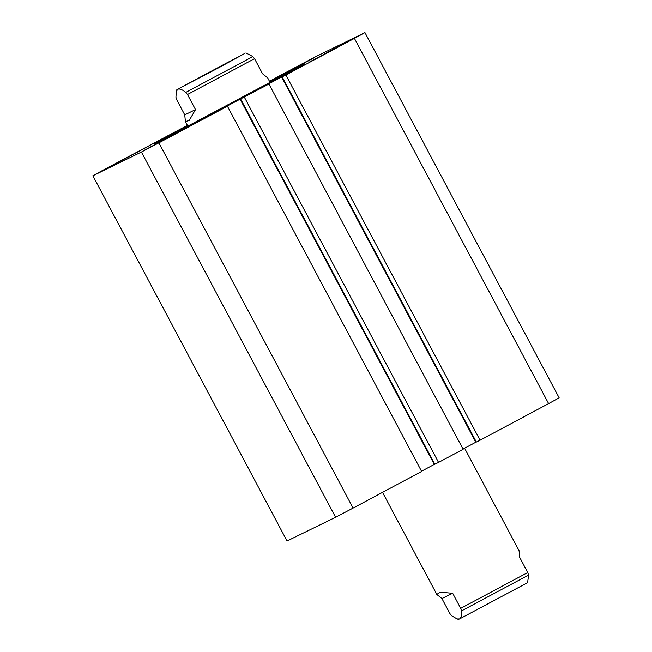<?xml version="1.0" encoding="UTF-8"?>
<svg xmlns="http://www.w3.org/2000/svg" width="652" height="652" viewBox="0 0 652 652"><rect width="100%" height="100%" fill="white"/><g stroke="black" fill="none" stroke-linecap="round" stroke-linejoin="round"><path stroke-width="0.98" d="M158.33 141.9L171.941 134.638L158.33 141.9M286.065 73.643L299.684 66.39L286.065 73.643M269.765 81.81A83.847 0.693 -28 0 1 300.759 65.795A83.847 0.693 -28 0 1 302.935 64.825A83.847 0.693 -28 0 1 238.053 100.106A83.847 0.693 -28 0 1 157.05 142.576A83.847 0.693 -28 0 1 154.866 143.554A83.847 0.693 -28 0 1 187.499 125.551A85.714 0.709 -28 0 0 174.597 132.503L155.29 143.204L160.734 140.783A85.714 0.709 -28 0 0 246.228 95.754A85.714 0.709 -28 0 0 304.574 63.945A85.714 0.709 -28 0 0 302.357 64.947A85.714 0.709 -28 0 0 269.757 81.793M155.29 143.204L154.019 144.01M269.61 81.524L314.354 57.661L269.545 81.402M147.613 146.692L102.225 170.881L147.613 146.692M188.844 126.529L143.456 150.718L188.844 126.529M354.908 37.8L309.513 61.989L354.908 37.8M353.082 508.079L158.884 142.853L227.434 106.235L421.632 471.461L353.082 508.079A173.285 1.434 -28 0 1 335.601 517.264L287.051 541.005L92.853 175.779L141.403 152.038L335.601 517.264M463.026 449.049L475.805 442.227L281.607 77.001L284.223 75.722L282.145 76.83L476.343 442.056L480.068 440.23L285.878 75.004L354.419 38.386L548.617 403.612A173.285 1.434 -28 0 0 559.147 397.826L364.949 32.6L316.399 56.341A173.285 1.434 -28 0 0 298.918 65.518L269.472 81.255M480.068 440.23L548.617 403.612M187.417 125.388L103.383 169.993A173.285 1.434 -28 0 0 92.853 175.779M141.403 152.038A173.285 1.434 -28 0 0 158.884 142.853M421.51 471.233L434.289 464.403L240.091 99.177L219.015 110.441L227.434 106.235M240.091 99.177L268.95 84.051L463.14 449.277L438.551 462.415L244.361 97.189M281.607 77.001L260.531 88.264L268.95 84.051M282.145 76.83L285.878 75.004M354.419 38.386A173.285 1.434 -28 0 0 364.949 32.6M475.805 442.227L476.302 441.983M240.637 99.014L434.827 464.24L438.551 462.415M434.289 464.403L434.786 464.159M219.732 67.213L244.94 53.366L176.855 89.65L219.732 67.213M245.959 52.91L252.862 56.569L254.541 58.68L187.474 94.516L195.502 109.601L189.227 120.441L185.404 121.598L184.744 114.866L176.725 99.772L175.926 97.229L176.35 91.313L177.874 89.202C179.773 88.59 182.413 89.658 185.796 92.405L252.862 56.569M217.752 68.183L237.735 57.286L227.581 62.47L185.086 85.282L217.752 68.183M527.761 572.537L528.56 575.08L527.623 582.66L459.546 618.944L458.527 619.4L457.093 618.96L459.546 618.944C461.168 617.86 461.82 615.186 461.494 610.916L460.703 608.373L527.761 572.537L519.742 557.452L519.082 550.712L464.583 448.217M457.093 618.96L451.624 615.741L449.945 613.63L441.917 598.544L436.824 594.453L440.067 592.203L452.675 593.279L460.703 608.373M270.156 82.551L267.662 77.857L262.56 73.774L254.541 58.68M195.502 109.601L184.744 114.866M187.474 94.516L185.796 92.405M452.675 593.279L441.917 598.544M269.912 82.087A56.455 0.465 152 0 1 277.287 78.338A56.455 0.465 152 0 1 240.914 98.313A56.455 0.465 152 0 1 180.522 130.041A56.455 0.465 152 0 1 187.646 125.828M528.56 575.08L461.494 610.916M179.455 130.547L278.412 77.93M436.824 594.453L382.528 492.35M187.898 126.292L185.404 121.598M176.855 89.65L176.35 91.313"/></g></svg>
